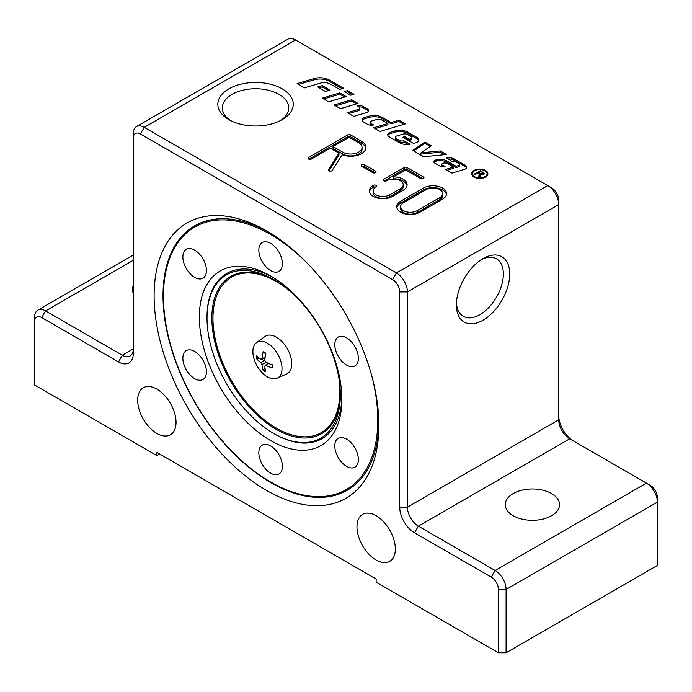 <?xml version="1.0" encoding="UTF-8"?>
<svg xmlns="http://www.w3.org/2000/svg" width="692" height="692" viewBox="0 0 692 692"><rect width="100%" height="100%" fill="white"/><g stroke="black" fill="none" stroke-linecap="round" stroke-linejoin="round"><path stroke-width="1.04" d="M256.533 342.644L264.915 336.528A21.712 12.534 60 0 1 281.852 341.459A21.712 12.534 60 0 1 291.773 363.767A21.712 12.534 60 0 1 286.583 374.052L277.094 378.256A20.596 11.894 60 0 1 261.464 371.959A20.596 11.894 60 0 1 252.891 351.674A20.596 11.894 60 0 1 256.533 342.644A20.596 11.894 60 0 1 272.605 347.323A20.596 11.894 60 0 1 282.016 368.49A20.596 11.894 60 0 1 277.094 378.256M226.31 274.983A94.268 54.426 60 0 1 273.677 279.516A94.268 54.426 60 0 1 340.334 394.968A94.268 54.426 60 0 1 321.053 437.984A94.268 54.426 60 0 1 273.677 433.452A94.268 54.426 60 0 1 207.02 318A94.268 54.426 60 0 1 226.31 274.983M273.677 433.452L274.456 433.901A95.366 55.057 60 0 0 322.377 438.486A95.366 55.057 60 0 0 341.865 397.139M207.02 318L207.02 317.109A95.366 55.057 60 0 1 226.535 273.591A95.366 55.057 60 0 1 272.562 277.111M372.599 379.069A151.574 87.512 60 0 1 270.615 482.013L271.376 482.454A152.647 88.135 60 0 1 271.368 482.454L270.615 482.013A151.574 87.512 60 0 1 163.433 296.375A151.574 87.512 60 0 1 270.615 234.493A151.574 87.512 60 0 1 303.58 259.526M163.433 296.375L163.433 295.501A152.647 88.135 60 0 1 194.841 225.739M188.76 349.849A16.669 9.627 60 0 1 204.002 362.15A16.669 9.627 60 0 1 202.99 379.476A16.669 9.627 60 0 1 200.542 380.228A16.669 9.627 60 0 1 185.3 367.928A16.669 9.627 60 0 1 186.312 350.602A16.669 9.627 60 0 1 188.76 349.849M200.542 255.365A16.669 9.627 60 0 1 202.99 278.184A16.669 9.627 60 0 1 188.76 272.138A16.669 9.627 60 0 1 186.312 249.31A16.669 9.627 60 0 1 200.542 255.365M282.405 263.773A16.669 9.627 60 0 1 278.954 271.402A16.669 9.627 60 0 1 266.109 266.939A16.669 9.627 60 0 1 258.834 250.158A16.669 9.627 60 0 1 262.285 242.529A16.669 9.627 60 0 1 275.131 246.992A16.669 9.627 60 0 1 282.405 263.773M352.479 366.656A16.669 9.627 60 0 1 337.229 354.356A16.669 9.627 60 0 1 338.25 337.03A16.669 9.627 60 0 1 340.689 336.277A16.669 9.627 60 0 1 355.939 348.578A16.669 9.627 60 0 1 354.918 365.904A16.669 9.627 60 0 1 352.479 366.656M340.689 461.14A16.669 9.627 60 0 1 338.25 438.321A16.669 9.627 60 0 1 352.479 444.376A16.669 9.627 60 0 1 354.918 467.195A16.669 9.627 60 0 1 340.689 461.14M258.834 452.741A16.669 9.627 60 0 1 262.285 445.103A16.669 9.627 60 0 1 275.131 449.575A16.669 9.627 60 0 1 282.405 466.347A16.669 9.627 60 0 1 278.954 473.977A16.669 9.627 60 0 1 266.109 469.513A16.669 9.627 60 0 1 258.834 452.741M270.615 275.952A100.79 58.197 -120 0 0 199.348 317.109A100.79 58.197 -120 0 0 270.615 440.553A100.79 58.197 -120 0 0 341.891 399.405A100.79 58.197 -120 0 0 270.615 275.961A100.79 58.197 -120 0 0 270.615 275.952M509.727 274.015A37.714 21.772 -60 0 1 483.059 320.197A37.714 21.772 -60 0 1 456.391 304.8A37.714 21.772 -60 0 1 483.059 258.618A37.714 21.772 -60 0 1 509.727 274.015M456.443 302.88A33.207 19.168 120 0 0 463.268 316.33A33.207 19.168 120 0 0 488.863 307.43A33.207 19.168 120 0 0 503.352 274.015A33.207 19.168 120 0 0 496.475 258.808A33.207 19.168 120 0 0 481.416 259.621M154.117 295.743A158.944 91.768 60 0 1 266.507 230.851A158.944 91.768 60 0 1 378.896 425.511A158.944 91.768 60 0 1 266.507 490.403A158.944 91.768 60 0 1 154.117 295.743M268.755 232.175A152.647 88.135 -120 0 0 194.634 225.86A152.647 88.135 -120 0 0 163.018 295.743A152.647 88.135 -120 0 0 229.649 449.359A152.647 88.135 -120 0 0 347.28 490.256A152.647 88.135 -120 0 0 378.87 422.907M282.206 88.844A37.714 21.772 180 0 1 282.206 119.638A37.714 21.772 180 0 1 228.87 119.638L228.87 119.638A37.714 21.772 180 0 1 228.87 88.844A37.714 21.772 180 0 1 282.206 88.844M280.511 120.555A33.207 19.168 0 0 0 288.746 107.917A33.207 19.168 0 0 0 279.023 94.363A33.207 19.168 0 0 0 242.831 90.211A33.207 19.168 0 0 0 222.331 107.917A33.207 19.168 0 0 0 230.566 120.555M376.154 515.722A27.135 15.665 60 0 1 393.878 539.639A27.135 15.665 60 0 1 389.717 561.385A27.135 15.665 60 0 1 376.154 560.036A27.135 15.665 60 0 1 358.421 536.127A27.135 15.665 60 0 1 362.582 514.381A27.135 15.665 60 0 1 376.154 515.722M156.859 389.12A27.135 15.665 60 0 1 174.583 413.029A27.135 15.665 60 0 1 170.422 434.775A27.135 15.665 60 0 1 156.859 433.426A27.135 15.665 60 0 1 139.127 409.517A27.135 15.665 60 0 1 143.287 387.771A27.135 15.665 60 0 1 156.859 389.12M551.593 493.569A27.135 15.665 180 0 1 559.534 504.65A27.135 15.665 180 0 1 542.788 519.121A27.135 15.665 180 0 1 513.213 515.722A27.135 15.665 180 0 1 505.264 504.65A27.135 15.665 180 0 1 522.019 490.17A27.135 15.665 180 0 1 551.593 493.569M472.524 173.761A7.275 4.204 0 0 0 474.66 176.728A7.275 4.204 0 0 0 482.592 177.645A7.275 4.204 0 0 0 487.082 173.761A7.275 4.204 0 0 0 484.954 170.786A7.275 4.204 0 0 0 477.022 169.877A7.275 4.204 0 0 0 472.524 173.761L472.524 175.024A7.275 4.204 0 0 0 472.74 176.045M474.081 177.065A8.088 4.671 180 0 1 471.71 173.761A8.088 4.671 180 0 1 476.71 169.445A8.088 4.671 180 0 1 485.524 170.457A8.088 4.671 180 0 1 487.895 173.761A8.088 4.671 180 0 1 482.904 178.078A8.088 4.671 180 0 1 474.081 177.065M471.788 174.393A8.088 4.671 180 0 1 472.74 172.749M345.81 92.382L347.609 91.846L352.539 94.683M347.609 90.574L353.984 94.25L350.732 95.228L344.365 91.552L347.609 90.574L347.609 91.846M486.865 172.749A8.088 4.671 180 0 1 487.825 174.393M486.865 176.045A7.275 4.204 0 0 0 487.082 175.024L487.082 173.761M479.098 176.901L479.219 175.119M480.291 174.358L479.72 177.256L478.7 176.668L479.219 173.848L477.852 173.026L475.127 174.6L474.314 174.133L480.456 170.587L484.417 173.415L483.682 174.393L480.291 174.358L480.473 176.079M483.25 173.467L484.106 174.073M479.452 174.41L480.291 174.886M478.553 172.619L480.3 173.631L482.852 173.908L482.532 172.567L480.585 171.452L478.553 172.619L478.553 173.433M479.452 175.63L479.219 173.848M482.852 174.704L483.25 173.363L483.25 174.626M480.473 175.041L480.326 175.673M480.456 170.587L480.456 171.53M424.914 142.05L431.332 145.752L420.961 152.82L440.311 150.934L446.504 154.506L423.703 156.738L412.7 150.38L424.914 142.05L424.914 143.313L430.329 146.436M413.704 150.96L424.914 143.313M440.311 150.934L440.311 152.197L444.627 154.688M420.961 152.82L420.961 154.091L440.311 152.197M359.018 106.845A6.28 3.624 180 0 1 363.585 107.9L367.305 110.054A4.187 2.422 180 0 1 368.386 111.127M348.88 113.531L358.361 110.694A2.794 1.609 0 0 0 359.866 109.267L359.866 107.995A2.794 1.609 0 0 0 359.053 106.862L357.15 105.764A6.28 3.624 180 0 1 363.585 106.637L367.305 108.791A4.187 2.422 180 0 1 368.533 110.495A4.187 2.422 180 0 1 366.276 112.64L353.802 116.377L347.436 112.701L358.361 109.431A2.794 1.609 0 0 0 359.866 107.995M403.946 140.77L410.122 144.334A11.167 6.453 180 0 1 399.336 142.664L389.172 136.8A4.887 2.82 180 0 1 387.745 134.81A4.887 2.82 180 0 1 390.383 132.302L394.751 130.996A11.167 6.453 180 0 1 407.787 132.155L417.276 137.63A5.588 3.226 180 0 1 418.911 139.914A5.588 3.226 180 0 1 415.892 142.777L413.565 143.469L402.753 137.232L404.708 136.644L409.145 139.213L410.408 138.833A2.439 1.41 0 0 0 411.731 137.578A2.439 1.41 0 0 0 411.013 136.584L407.623 134.629A4.187 2.422 0 0 0 402.727 134.187L396.81 135.961A2.794 1.609 0 0 0 395.305 137.388A2.794 1.609 0 0 0 396.118 138.53L399.18 140.294A4.187 2.422 0 0 0 403.946 140.77L403.946 142.033L408.263 144.524M387.866 135.442A4.887 2.82 180 0 1 390.383 133.565L394.751 132.258A11.167 6.453 180 0 1 407.787 133.426L417.276 138.902A5.588 3.226 180 0 1 418.798 140.545M395.305 137.388L395.305 138.66A2.794 1.609 0 0 0 396.118 139.801L399.18 141.566A4.187 2.422 0 0 0 403.946 142.033M409.145 139.213L409.145 140.476L410.408 140.104A2.439 1.41 0 0 0 411.731 138.85L411.731 137.578M404.708 136.644L404.708 137.916L409.145 140.476M404.197 138.063L404.708 137.916M335.551 105.841L351.657 101.015L356.579 103.861M351.657 99.752L358.023 103.428L340.473 108.687L334.106 105.002L351.657 99.752L351.657 101.015M339.711 89.432L330.594 84.164A9.074 5.242 0 0 0 319.998 83.222L304.437 87.875L297.084 83.628L313.822 78.62A13.26 7.655 180 0 1 329.305 80.004L343.613 88.265L339.711 89.432M298.529 84.467L313.822 79.891A13.26 7.655 180 0 1 329.305 81.275L342.168 88.697M323.7 98.999L339.815 94.181L344.737 97.018M339.815 92.91L346.182 96.586L328.622 101.845L322.256 98.169L339.815 92.91L339.815 94.181M453.468 167.075L447.525 163.649A3.841 2.214 0 0 0 443.044 163.251L442.923 163.286A2.093 1.211 0 0 0 441.79 164.359A2.093 1.211 0 0 0 442.404 165.215L445.216 166.833A5.588 3.226 180 0 1 439.766 166.011L434.896 163.2A3.495 2.015 180 0 1 433.875 161.772A3.495 2.015 180 0 1 435.752 159.982L436.029 159.904A9.074 5.242 180 0 1 446.625 160.847L456.063 166.296L456.063 167.568L458.502 166.841A2.093 1.211 0 0 0 459.626 165.76L459.626 164.497A2.093 1.211 0 0 0 459.012 163.641L455.812 161.798A3.495 2.015 0 0 0 451.962 161.366L446.392 157.863A8.373 4.835 180 0 1 454.48 159.117L465.543 165.5A4.187 2.422 180 0 1 466.763 167.213A4.187 2.422 180 0 1 464.505 169.358L452.032 173.095L445.665 169.41L453.468 167.075L453.468 168.346L447.11 170.249M441.79 164.359L441.79 165.63A2.093 1.211 0 0 0 442.404 166.478L443.2 166.936M434.048 162.404A3.495 2.015 180 0 1 435.752 161.253L436.029 161.167A9.074 5.242 180 0 1 446.625 162.118L456.063 167.568M447.836 158.987A8.373 4.835 180 0 1 454.48 160.38L465.543 166.763A4.187 2.422 180 0 1 466.616 167.845M456.063 166.296L458.502 165.57A2.093 1.211 0 0 0 459.626 164.497M319.142 87.815L322.247 86.889L328.648 90.583M322.247 85.618L330.093 90.15L325.543 91.517L317.697 86.984L322.247 85.618L322.247 86.889M391.144 122.553L398.947 120.218L405.322 123.894L379.96 131.48L373.593 127.804L387.901 123.522L381.984 120.114A4.887 2.82 0 0 0 376.284 119.604L371.794 120.944A2.794 1.609 0 0 0 370.281 122.38A2.794 1.609 0 0 0 371.102 123.513L373.576 124.949A5.588 3.226 180 0 1 367.443 124.257L363.508 121.982A4.887 2.82 180 0 1 362.072 119.984A4.887 2.82 180 0 1 364.71 117.484L369.078 116.178A11.167 6.453 180 0 1 382.122 117.337L391.144 122.553L391.144 123.816L398.947 121.481L403.877 124.326M362.201 120.616A4.887 2.82 180 0 1 364.71 118.747L369.078 117.441A11.167 6.453 180 0 1 382.122 118.609L391.144 123.816M398.947 120.218L398.947 121.481M375.038 128.643L387.901 124.794L387.901 123.522M370.281 122.38L370.281 123.643A2.794 1.609 0 0 0 371.102 124.785L371.812 125.191M159.601 454.004L156.859 455.587L34.6 385.003L34.6 321.693A10.077 5.821 60 0 1 41.728 317.585L118.479 361.899A20.933 12.084 -120 0 0 133.279 353.353L133.279 138.106A10.077 5.821 60 0 1 140.407 133.997L392.598 279.594A10.077 5.821 60 0 1 399.725 291.938L399.725 507.175A20.933 12.084 -120 0 0 414.534 532.814L491.285 577.128A10.077 5.821 60 0 1 498.413 589.472L498.413 652.781L506.086 652.781L506.086 589.472A15.509 8.953 -120 0 0 495.117 570.485L418.366 526.171A15.509 8.953 60 0 1 407.406 507.175L407.406 291.938A15.509 8.953 -120 0 0 396.438 272.951L144.247 127.345A15.509 8.953 -120 0 0 136.497 126.575A15.509 8.953 -120 0 0 133.279 133.677L133.279 138.106M156.859 455.587L156.859 452.421L376.154 579.031L376.154 582.197L498.413 652.781M133.279 293.235A27.135 15.665 180 0 1 132.466 289.412A27.135 15.665 180 0 1 133.279 285.588M399.725 291.938L407.406 291.938L558.721 204.581L558.721 200.152A10.077 5.821 -120 0 0 551.593 187.8L547.753 185.586A15.509 8.953 60 0 1 558.721 204.581L558.721 419.819A15.509 8.953 -120 0 0 569.68 438.806L646.432 483.12A15.509 8.953 60 0 1 657.4 502.115L657.4 565.425L506.086 652.781M573.478 441.003A20.933 12.084 60 0 1 558.721 415.39M498.413 589.472L506.086 589.472L657.4 502.115L657.4 497.686A10.077 5.821 -120 0 0 650.272 485.343L646.432 483.12L650.272 485.343M118.479 361.899L122.32 355.247L133.279 348.915A15.509 8.953 60 0 1 130.07 356.017A15.509 8.953 60 0 1 122.32 355.247L45.568 310.933A15.509 8.953 -120 0 0 37.809 310.163A15.509 8.953 -120 0 0 34.6 317.265L34.6 321.693M136.497 126.575L287.811 39.219A15.509 8.953 60 0 1 295.562 39.989L551.593 187.8M403.453 202.747A9.688 5.597 0 0 0 400.616 206.7A9.688 5.597 0 0 0 406.602 211.873A9.688 5.597 0 0 0 417.164 210.653L439.861 197.549A9.688 5.597 0 0 0 442.698 193.596A9.688 5.597 0 0 0 436.713 188.423A9.688 5.597 0 0 0 426.151 189.643L403.453 202.747M347.488 490.135A152.647 88.135 60 0 1 271.376 482.454M333.008 146.557L342.601 152.102A11.401 6.583 0 0 0 355.022 153.529A11.401 6.583 0 0 0 362.054 147.448A11.401 6.583 0 0 0 358.715 142.794L349.123 137.258L333.008 146.557L333.008 148.46L342.601 153.996A11.401 6.583 0 0 0 355.022 155.423A11.401 6.583 0 0 0 362.054 149.342L362.054 147.448M419.906 212.236A13.572 7.837 180 0 1 405.114 213.94A13.572 7.837 180 0 1 396.741 206.7A13.572 7.837 180 0 1 400.711 201.164L423.409 188.06A13.572 7.837 180 0 1 438.2 186.356A13.572 7.837 180 0 1 446.574 193.596A13.572 7.837 180 0 1 442.603 199.132L419.906 212.236M311.348 159.065A1.938 1.116 180 0 1 309.238 159.307A1.938 1.116 180 0 1 308.044 158.269A1.938 1.116 180 0 1 308.606 157.482L347.756 134.879A1.938 1.116 180 0 1 350.498 134.879L361.458 141.211A15.276 8.814 180 0 1 365.938 147.448A15.276 8.814 180 0 1 357.825 155.233A15.276 8.814 180 0 1 342.116 154.757L332.195 170.431A1.938 1.116 180 0 1 330.041 171.149A1.938 1.116 180 0 1 328.44 170.05A1.938 1.116 180 0 1 328.553 169.661L338.985 153.174L330.266 148.14L311.348 159.065M404.223 167.481A1.938 1.116 180 0 1 406.965 167.481L423.409 176.979A1.938 1.116 180 0 1 423.98 177.766A1.938 1.116 180 0 1 422.786 178.804A1.938 1.116 180 0 1 420.667 178.562L405.59 169.86L393.393 176.901A13.572 7.837 180 0 1 407.104 184.729A13.572 7.837 180 0 1 403.125 190.274L392.494 196.416A13.572 7.837 180 0 1 377.702 198.111A13.572 7.837 180 0 1 369.329 190.871A13.572 7.837 180 0 1 373.299 185.335A1.938 1.116 180 0 1 375.419 185.093A1.938 1.116 180 0 1 376.612 186.122A1.938 1.116 180 0 1 376.041 186.918A9.688 5.597 0 0 0 373.204 190.871A9.688 5.597 0 0 0 379.19 196.044A9.688 5.597 0 0 0 389.752 194.833L400.383 188.691A9.688 5.597 0 0 0 403.22 184.729A9.688 5.597 0 0 0 397.243 179.565A9.688 5.597 0 0 0 386.681 180.776A1.938 1.116 180 0 1 384.57 181.019A1.938 1.116 180 0 1 383.368 179.989A1.938 1.116 180 0 1 383.939 179.193L404.223 167.481L404.223 169.384L384.242 180.923M375.497 171.088A1.938 1.116 180 0 1 376.059 171.884A1.938 1.116 180 0 1 374.865 172.913A1.938 1.116 180 0 1 372.754 172.671L361.786 166.34A1.938 1.116 180 0 1 361.224 165.552A1.938 1.116 180 0 1 362.418 164.514A1.938 1.116 180 0 1 364.528 164.757L375.497 171.088L375.497 172.671M375.194 172.818L364.528 166.66A1.938 1.116 0 0 0 362.089 166.521M423.106 178.7L406.965 169.384A1.938 1.116 0 0 0 404.223 169.384M403.22 184.729L403.22 186.632A9.688 5.597 180 0 1 400.383 190.585L389.752 196.727A9.688 5.597 180 0 1 379.19 197.947A9.688 5.597 180 0 1 373.204 192.774L373.204 190.871M375.747 187.091A1.938 1.116 0 0 0 373.299 187.238A13.572 7.837 0 0 0 369.424 191.822M407 185.681A13.572 7.837 0 0 0 393.393 178.795L393.393 176.901M338.985 153.174L338.985 155.077L329.011 170.838M365.843 148.399A15.276 8.814 0 0 0 361.458 143.114L350.498 136.782A1.938 1.116 0 0 0 347.756 136.782L308.909 159.203M446.47 194.547A13.572 7.837 0 0 0 437.43 188.086A13.572 7.837 0 0 0 423.409 189.954L400.711 203.059A13.572 7.837 0 0 0 396.836 207.652M400.616 206.7L400.616 208.603A9.688 5.597 0 0 0 406.602 213.767A9.688 5.597 0 0 0 417.164 212.556L439.861 199.452A9.688 5.597 0 0 0 442.698 195.499L442.698 193.596M264.828 366.111L265.91 365.488A38.743 24.108 -4.8 0 0 272.527 367.91A11.505 6.643 -120 0 0 272.527 364.935A38.743 20.457 -175.6 0 1 265.91 362.219L264.828 360.35A38.743 20.457 -64.4 0 1 265.789 353.257A11.505 6.643 -120 0 0 263.211 351.77A38.743 24.108 124.8 0 0 262 358.707L260.919 359.338A38.743 20.206 -176.1 0 1 256.464 355.662A11.505 6.643 -120 0 0 256.464 358.638A38.743 24.358 -4.2 0 0 260.919 362.608L262 364.476A38.743 24.358 124.2 0 0 263.211 370.315A11.505 6.643 -120 0 0 265.789 371.803A38.743 20.206 -63.9 0 1 264.828 366.111L268.799 363.534M265.131 357.193L260.919 359.338M263.514 352.392L263.211 351.77L263.514 352.392A10.562 6.098 60 0 1 265.719 353.612M272.138 367.34L272.527 367.91L272.138 367.34A10.562 6.098 60 0 0 272.19 364.822M265.001 367.876L263.211 370.315M256.464 358.638L259.474 358.3M339.011 378.896A89.752 51.813 60 0 1 305.639 436.825A89.752 51.813 60 0 1 231.777 381.205A89.752 51.813 60 0 1 231.318 277.31A89.752 51.813 60 0 1 286.938 288.702M340.326 393.558A90.842 52.454 60 0 1 321.754 433.633A90.842 52.454 60 0 1 230.903 381.716A90.842 52.454 60 0 1 230.445 276.549A90.842 52.454 60 0 1 274.906 280.234M480.3 173.631L480.3 174.367M479.167 175.457L479.167 176.728M483.172 172.161L483.172 173.112M363.585 106.637L363.585 107.9M367.305 108.791L367.305 110.054M358.361 109.431L358.361 110.694M390.383 132.302L390.383 133.565M394.751 130.996L394.751 132.258M407.787 132.155L407.787 133.426M417.276 137.63L417.276 138.902M399.18 140.294L399.18 141.566M396.118 138.53L396.118 139.801M410.408 138.833L410.408 140.104M329.305 80.004L329.305 81.275M313.822 78.62L313.822 79.891M442.404 165.215L442.404 166.478M435.752 159.982L435.752 161.253M436.029 159.904L436.029 161.167M446.625 160.847L446.625 162.118M465.543 165.5L465.543 166.763M454.48 159.117L454.48 160.38M458.502 165.57L458.502 166.841M369.078 116.178L369.078 117.441M382.122 117.337L382.122 118.609M364.71 117.484L364.71 118.747M371.102 123.513L371.102 124.785M491.285 577.128L495.117 570.485L646.432 483.12M414.534 532.814L418.366 526.171L569.68 438.806M133.279 260.287L45.568 310.933L41.728 317.585M399.725 507.175L407.406 507.175L558.721 419.819M392.598 279.594L396.438 272.951L547.753 185.586M140.407 133.997L144.247 127.345L295.562 39.989M364.528 164.757L364.528 166.66M423.409 176.979L423.409 178.562M406.965 167.481L406.965 169.384M373.299 185.335L373.299 187.238M389.752 194.833L389.752 196.727M400.383 188.691L400.383 190.585M383.939 179.193L383.939 180.776M347.756 134.879L347.756 136.782M308.606 157.482L308.606 159.065M350.498 134.879L350.498 136.782M361.458 141.211L361.458 143.114M328.553 169.661L328.553 170.431M342.601 152.102L342.601 153.996M423.409 188.06L423.409 189.954M400.711 201.164L400.711 203.059M439.861 197.549L439.861 199.452M417.164 210.653L417.164 212.556M262 364.476L266.282 362.4M260.919 362.608L264.854 359.935M265.486 370.609A10.562 6.098 60 0 1 263.514 369.39M257.424 358.837A10.562 6.098 60 0 1 257.346 356.518M133.279 255.045L37.809 310.163M261.628 359.433L265.045 357.92M265.105 365.445L268.124 363.248M263.41 352.375L265.875 353.802M272.103 364.589L272.103 367.435"/></g></svg>
